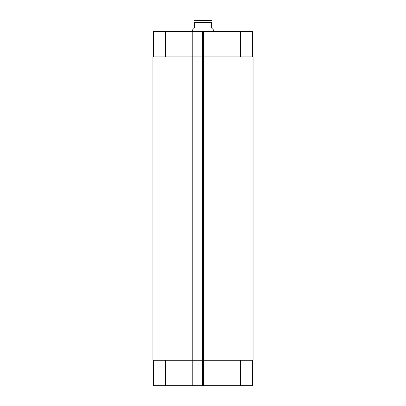 <?xml version="1.0" encoding="UTF-8"?>
<svg xmlns="http://www.w3.org/2000/svg" width="406" height="406" viewBox="0 0 406 406"><rect width="100%" height="100%" fill="white"/><g stroke="black" fill="none" stroke-linecap="round" stroke-linejoin="round"><path stroke-width="0.61" d="M208.385 20.3L194.9 20.3L211.617 20.361M213.343 31.506L213.343 29.78L211.617 28.055L211.617 22.543C211.617 19.336 211.617 19.336 211.617 22.543L194.383 22.543L194.383 28.055L192.657 29.78L192.657 31.506M194.383 22.543C194.383 19.336 194.383 19.336 194.383 22.543M153.361 385.7L153.361 360.279L153.361 385.7L153.361 360.279L153.361 385.7L252.639 385.7L252.639 360.279M153.361 31.506L153.361 56.926L153.361 31.506L153.361 56.926L153.361 31.506L252.639 31.506L252.639 56.926M193.089 385.7L193.089 56.926L152.93 56.926L152.93 360.279L253.07 360.279L253.07 56.926L193.089 56.926L193.089 31.506M202.569 385.7L202.569 31.506M165.425 56.926L165.425 31.506M192.226 385.7L192.226 31.506M203.431 385.7L203.431 31.506M240.575 56.926L240.575 31.506M165.425 360.279L165.425 385.7M240.575 360.279L240.575 385.7M241.007 56.926L241.007 360.279M164.993 56.926L164.993 360.279M194.383 20.361L194.9 20.3"/></g></svg>
